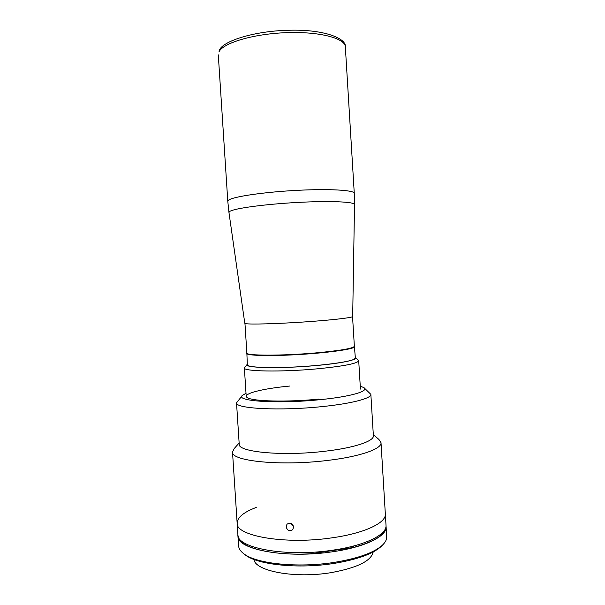 <?xml version="1.0" encoding="UTF-8"?>
<svg xmlns="http://www.w3.org/2000/svg" width="605" height="605" viewBox="0 0 605 605"><rect width="100%" height="100%" fill="white"/><g stroke="black" fill="none" stroke-linecap="round" stroke-linejoin="round"><path stroke-width="0.91" d="M354.522 204.55L352.685 316.491C352.965 317.64 331.661 320.121 304.035 321.973C276.432 323.841 250.296 324.537 245.759 323.652L244.798 323.274L228.947 212.446L227.79 201.268L228.675 200.066C233.326 196.625 263.772 192.103 296.526 190.378C329.301 188.624 354.545 190.151 354.273 193.313L354.522 204.55C354.969 201.805 330.005 200.671 297.426 202.448C264.869 204.195 234.513 208.347 229.847 211.372L228.947 212.446M247.301 364.286C242.083 367.931 279.676 368.914 315.999 365.549C341.87 363.272 358.576 359.642 355.339 357.495M355.498 357.653L358.704 360.724C357.631 363.499 343.731 366.207 317.02 368.853C281.174 372.204 242.93 371.455 244.367 367.916L247.165 364.467M244.957 323.433L246.863 353.017C245.509 355.77 281.416 355.937 315.054 352.98C340.191 350.658 353.29 348.42 354.364 346.257L352.549 316.665M256.263 507.421C243.649 512.201 237.273 517.464 237.152 523.227L237.886 534.586C236.396 548.024 286.566 557.455 333.302 550.089C365.73 545.4 387.192 534.427 386.02 525.269L381.014 442.694L378.942 439.495L373.308 434.564M332.538 537.747C364.981 533.179 386.482 522.644 385.332 513.902C386.482 522.644 364.981 533.179 332.538 537.747C285.764 544.916 235.617 536.06 237.152 523.227C235.617 536.06 285.764 544.916 332.538 537.747M253.964 559.451C254.924 571.022 294.506 578.69 330.564 572.731C357.056 567.929 371.266 561.001 373.187 551.949M237.977 535.289L238.627 545.937C238.809 548.743 240.593 551.389 243.989 553.893C256.361 563.747 297.947 568.163 334.073 562.416C357.835 558.506 373.943 552.766 382.39 545.181C385.445 542.277 386.882 539.426 386.708 536.62L386.028 525.979M237.984 536.007C236.495 549.521 286.664 559.02 333.4 551.631C365.821 546.928 387.283 535.901 386.111 526.683M243.989 553.893L245.448 555.057C257.639 564.76 298.356 569.101 333.718 563.467C356.98 559.633 372.771 553.983 381.089 546.527L382.39 545.181M353.32 546.081L353.403 547.487C374.404 541.573 385.211 534.858 385.831 527.356M311.038 552.305L311.129 553.749C271.713 556.063 238.983 547.396 238.347 536.635M311.129 553.749L353.403 547.487M246.008 393.318L242.59 395.269C234.135 401.107 277.385 404.14 320.166 399.663C350.809 396.653 369.443 391.087 363.892 387.631L360.262 386.134M242.204 395.708L236.525 402.817C234.831 408.632 279.918 411.113 322.261 406.583C351.717 403.618 371.644 398.279 370.857 394.369L364.339 388.024M236.525 402.817L239.217 444.206C237.659 452.041 282.8 456.404 325.044 451.224C354.432 447.866 374.245 441.083 373.376 435.766L370.857 394.369M239.141 443.004L234.165 448.6L232.509 452.033C230.717 461.063 280.758 466.319 327.721 460.413C360.293 456.594 382.005 448.797 381.014 442.694M286.15 526.849L286.959 524.27C290.09 522.251 292.306 523.159 293.614 527.008L292.82 529.564C289.659 531.689 287.428 530.789 286.15 526.849M290.665 523.272L293.41 525.964M289.644 386.058C262.184 388.629 241.486 393.84 247.233 397.591C252.466 401.395 287.11 402.317 318.903 399.096M354.356 346.151L355.369 358.024L354.258 359.173C349.342 361.941 323.13 365.526 295.709 366.948C268.249 368.392 247.15 367.296 247.339 364.823L246.855 352.912M354.666 346.582L353.547 347.58C348.609 349.993 322.374 353.305 294.938 354.764C267.478 356.247 246.394 355.506 246.598 353.388M339.511 350.242L335.964 350.741M219.449 50.049C223.154 40.837 255.159 30.817 289.288 30.25C323.705 29.191 346.703 38.349 345.342 46.88C345.296 38.304 319.599 31.422 286.634 32.655C253.684 33.797 223.381 42.819 219.063 51.69L219.328 50.268M218.292 54.873L227.79 201.268M345.342 46.88L354.273 193.313M360.436 389.075L358.704 360.724M246.205 396.267L244.367 367.916M237.152 523.227L232.509 452.033"/></g></svg>
